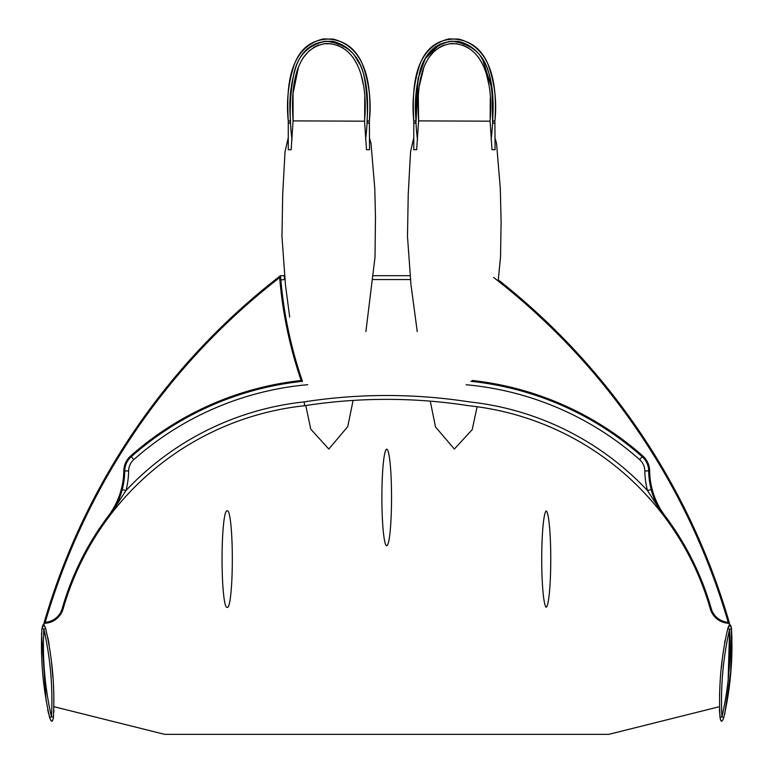 <?xml version="1.0" encoding="UTF-8"?>
<svg xmlns="http://www.w3.org/2000/svg" width="773" height="773" viewBox="0 0 773 773"><rect width="100%" height="100%" fill="white"/><g stroke="black" fill="none" stroke-linecap="round" stroke-linejoin="round"><path stroke-width="1.16" d="M364.556 121.177L293.083 120.878M353.087 400.433L347.763 426.57L328.815 449.045L310.727 429.102L305.799 405.545M490.082 121.177L418.608 120.878M493.609 277.439A675.409 675.409 0 0 1 728.205 622.294A19.025 19.025 0 0 1 711.121 608.235L710.194 608.496A282.358 282.358 0 0 0 477.115 406.733L472.206 429.672L454.34 449.045L435.499 426.938L430.271 401.148M288.271 123.371A2.319 2.319 0 0 0 290.58 120.907L288.271 121.052C286.851 92.731 286.271 48.139 323.278 38.95C342.11 38.544 355.165 46.979 362.46 64.246C369.214 82.817 371.513 101.756 369.359 121.071C371.272 92.325 369.755 48.747 333.395 39.143C314.321 38.032 301.325 46.37 294.436 64.149C288.261 82.856 286.203 101.814 288.271 121.052L288.271 149.711L291.141 149.711L293.083 120.743C291.034 91.929 293.025 48.11 326.177 43.51C361.919 44.283 367.59 90.596 364.537 120.743L366.479 149.711L369.552 149.711L369.359 121.071L367.04 120.907A2.319 2.319 0 0 0 369.368 123.38M364.643 119.139L364.75 97.263M363.407 84.904L360.972 74.169M357.377 64.748L352.778 57.047M343.173 48.003L337.154 45.095M331.414 43.723L323.877 43.742M318.679 45.008L313.558 47.433M309.287 50.593L303.093 57.898M298.504 66.99L293.054 93.378L293.083 120.743M731.364 627.927L729.983 624.932L727.78 628.555C721.054 657.726 718.475 687.265 720.021 717.16L719.779 715.122M719.634 713.286L719.441 709.092M731.413 628.217L731.519 628.884L729.606 629.164C731.103 658.751 728.543 687.989 721.934 716.88L720.021 717.16C720.832 722.32 722.079 722.426 723.77 717.489C730.485 688.308 733.075 658.78 731.519 628.884L730.717 671.882L724.668 714.368M721.789 721.093L721.267 720.996M720.697 720.098L720.021 717.16C720.813 722.494 722.059 722.6 723.77 717.489L721.934 716.88C720.436 687.284 722.997 658.045 729.606 629.164L727.78 628.555L728.147 627.502A48.284 4.831 95 0 0 727.78 628.555C729.49 623.444 730.736 623.55 731.519 628.884M725.016 640.527A48.284 4.831 95 0 0 724.668 642.508M722.088 661.263A48.284 4.831 95 0 0 721.46 667.302M719.924 686.965A48.284 4.831 95 0 0 719.547 695.198M45.336 627.647L43.452 624.932L41.916 628.884C40.36 658.78 42.95 688.318 49.665 717.489L49.086 715.576M48.593 713.701L47.694 709.672M46.09 700.657L41.481 633.445M51.965 667.147L52.487 672.761M53.946 710.445L53.868 712.194M53.318 717.759L53.221 718.281M52.091 721.045L51.549 721.045M49.984 718.407L49.665 717.489C51.356 722.426 52.603 722.32 53.414 717.16C54.96 687.265 52.38 657.726 45.655 628.555L43.819 629.164L41.974 628.459M52.912 677.998A48.284 4.831 85 0 0 51.569 663.292M49.221 645.32A48.284 4.831 85 0 0 47.878 637.628M51.501 716.88L53.414 717.16C52.603 722.504 51.356 722.62 49.665 717.489L51.501 716.88C44.882 687.999 42.331 658.76 43.819 629.164C50.438 658.045 52.989 687.284 51.501 716.88L51.491 716.88M725.692 622.941L724.272 622.613M728.205 622.294L729.499 623.309A676.375 676.375 0 0 0 498.305 279.884A676.375 676.375 0 0 1 729.499 623.309L729.084 623.299A675.969 675.969 0 0 1 729.432 624.516L729.393 625.212L730.301 625.067M284.348 275.69L280.502 275.69A676.375 676.375 0 0 0 43.935 623.309L44.032 625.193M409.874 275.69L373.272 275.69M546.24 607.278A48.284 4.831 90 0 1 541.718 559.092A48.284 4.831 90 0 1 546.24 510.914A48.284 4.831 90 0 1 550.763 559.092A48.284 4.831 90 0 1 546.24 607.278M386.722 545.728A48.284 4.831 90 0 1 381.891 497.454A48.284 4.831 90 0 1 386.722 449.171A48.284 4.831 90 0 1 391.544 497.454A48.284 4.831 90 0 1 386.722 545.728M227.185 607.278A48.284 4.831 90 0 1 226.885 607.375A48.284 4.831 90 0 1 222.054 559.092A48.284 4.831 90 0 1 226.885 510.818A48.284 4.831 90 0 1 227.185 510.914A48.284 4.831 90 0 1 227.494 510.818A48.284 4.831 90 0 1 232.325 559.092A48.284 4.831 90 0 1 227.494 607.375A48.284 4.831 90 0 1 227.185 607.278M54.042 706.706L164.63 734.35L608.805 734.35L719.392 706.706M109.853 515.572L109.186 516.47L108.413 515.881A283.324 283.324 0 0 0 62.313 608.235A19.025 19.025 0 0 1 45.23 622.294L43.935 623.309A19.992 19.992 0 0 0 63.241 608.496A282.358 282.358 0 0 1 109.186 516.47A77.252 77.252 0 0 0 122.221 489.589L125.96 490.565A81.107 81.107 0 0 0 128.618 470.97A15.45 15.45 0 0 1 133.826 459.587A302.987 302.987 0 0 1 307.751 384.693M62.313 608.235L63.241 608.496A19.992 19.992 0 0 1 43.935 623.309M45.23 622.294A675.409 675.409 0 0 1 279.681 277.555L280.502 275.69A421.884 421.884 0 0 0 302.465 381.331A306.852 306.852 0 0 0 131.265 456.698A19.315 19.315 0 0 0 124.753 470.921A77.252 77.252 0 0 1 122.221 489.589M279.681 277.555A422.85 422.85 0 0 0 301.161 380.5L302.465 381.331M280.667 277.797L280.85 279.894L284.696 279.555L284.097 275.69M466.167 384.741A302.987 302.987 0 0 1 639.609 459.587A15.45 15.45 0 0 1 644.817 470.97A81.107 81.107 0 0 0 647.474 490.565L651.214 489.589A77.252 77.252 0 0 0 664.249 516.47A282.358 282.358 0 0 1 710.194 608.496A19.992 19.992 0 0 0 729.499 623.309M651.214 489.589A77.252 77.252 0 0 1 648.682 470.921A19.315 19.315 0 0 0 642.17 456.698A306.852 306.852 0 0 0 470.97 381.331M661.398 512.422L655.688 502.112M653.398 496.537L652.953 495.309M304.137 401.892A286.223 286.223 0 0 0 125.96 490.565L109.186 516.47A282.358 282.358 0 0 1 304.639 405.719L304.137 401.892A537.129 537.129 0 0 1 469.298 401.892A286.223 286.223 0 0 1 647.474 490.565L664.249 516.47L665.022 515.881A76.285 76.285 0 0 1 649.649 470.902A20.282 20.282 0 0 0 642.807 455.973A307.818 307.818 0 0 0 472.158 380.48M304.639 405.719A533.264 533.264 0 0 1 468.796 405.719A282.358 282.358 0 0 1 664.249 516.47M120.433 495.425L119.892 496.933M117.883 501.822L117.312 503.039M115.022 507.494L113.293 510.451M440.175 43.974L425.218 58.642L418.077 78.566L416.106 120.907L413.797 121.052C412.376 92.731 411.796 48.139 448.804 38.95C467.636 38.544 480.69 46.979 487.995 64.246C494.739 82.817 497.039 101.756 494.884 121.071C496.797 92.325 495.28 48.757 458.92 39.143C439.847 38.032 426.86 46.37 419.961 64.149C413.787 82.856 411.729 101.814 413.797 121.052L413.797 149.711L416.666 149.711L418.608 120.743C416.56 91.929 418.551 48.11 451.703 43.51C487.444 44.283 493.116 90.596 490.063 120.743L492.005 149.711L495.087 149.711L494.884 121.071L492.565 120.907L492.024 88.789L482.265 58.4M490.169 119.09L490.304 97.698M488.894 84.721L486.314 73.551M482.796 64.536L478.371 57.134M468.709 48.013L462.65 45.085M457.191 43.752L449.442 43.732M444.06 45.056L439.045 47.453M434.89 50.525L428.822 57.589M423.865 67.406L419.391 85.745M418.338 97.224L418.608 120.743M323.278 41.481L331.337 41.375M354.807 55.898L359.648 64.14M365.6 139.333C368.228 119.023 367.88 98.828 364.566 78.749C360.527 56.265 347.686 43.752 326.042 41.201C308.311 44.708 297.557 55.685 293.779 74.121C289.73 95.833 289.131 117.718 291.991 139.778M290.58 120.907C288.571 101.775 290.571 83.146 296.581 65.029C303.209 48.139 315.345 40.264 332.999 41.423C366.837 50.032 369.108 92.2 367.04 120.907M728.176 678.501L729.615 629.164M45.452 635.425L43.829 629.164M128.618 470.97L123.786 470.902A76.285 76.285 0 0 1 108.413 515.881M133.826 459.587L130.627 455.973A20.282 20.282 0 0 0 123.786 470.902M301.161 380.5A307.818 307.818 0 0 0 130.627 455.973M639.609 459.587L642.807 455.973M644.817 470.97L649.649 470.902M711.121 608.235A283.324 283.324 0 0 0 665.022 515.881M372.818 279.555L410.337 279.555M448.833 41.481L457.133 41.404M480.429 56.023L485.029 63.83M491.126 139.333C493.754 119.023 493.406 98.828 490.092 78.749C486.053 56.265 473.211 43.752 451.567 41.201C433.837 44.708 423.082 55.685 419.304 74.121C415.256 95.833 414.657 117.718 417.517 139.778M413.797 123.371A2.319 2.319 0 0 0 416.106 120.907C414.096 101.775 416.096 83.146 422.106 65.029C428.735 48.139 440.871 40.264 458.524 41.423C492.362 50.032 494.633 92.2 492.565 120.907A2.319 2.319 0 0 0 494.894 123.38M369.475 138.183L370.992 143.208L374.789 188.602L375.485 217.087L375.002 257.216L365.9 331.617M288.271 137.652L285.034 151.682L282.686 194.622L281.961 236.499L285.44 284.657L289.682 317.075M495 138.183L496.517 143.198L500.315 188.535L501.107 222.054L500.527 257.158L498.16 281.005M413.797 137.652L410.56 151.653L408.221 194.535L407.487 236.422L410.956 284.57L417.246 331.607M721.557 721.122L722.455 720.475M723.354 718.648L723.596 717.991M731.345 627.831L731.084 626.681M731.065 626.623L730.871 626.014M49.974 718.378L50.825 720.243M51.53 721.035L52.448 720.678M53.202 718.388L53.327 717.692M43.588 624.932C43.24 624.024 42.679 625.347 41.916 628.884L43.317 624.961C43.79 624.429 44.573 625.628 45.655 628.555M227.494 510.818L226.885 510.818M226.885 607.375L227.494 607.375"/></g></svg>
